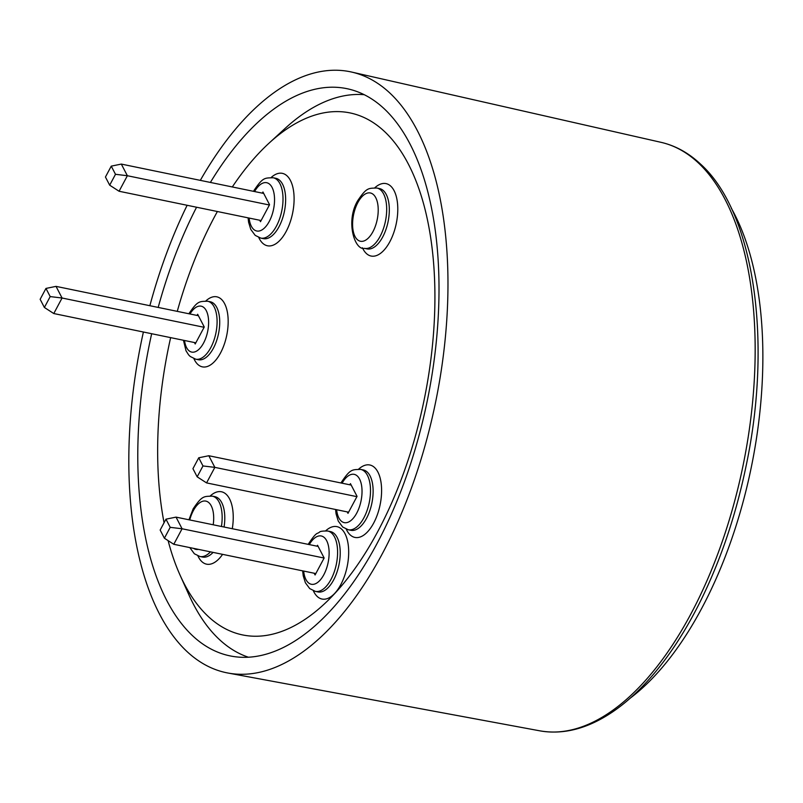 <?xml version="1.0" encoding="UTF-8"?>
<svg xmlns="http://www.w3.org/2000/svg" width="803" height="803" viewBox="0 0 803 803"><rect width="100%" height="100%" fill="white"/><g stroke="black" fill="none" stroke-linecap="round" stroke-linejoin="round"><path stroke-width="1.2" d="M217.382 211.52A266.455 130.477 -78.4 0 0 214.642 216.559A266.455 130.477 -78.4 0 0 177.262 311.363M170.637 337.631A266.455 130.477 -78.4 0 0 164.063 522.743M168.108 540.62A266.455 130.477 -78.4 0 0 180.013 575.018A266.455 130.477 -78.4 0 0 377.942 531.215A266.455 130.477 -78.4 0 0 423.241 202.587A266.455 130.477 -78.4 0 0 269.035 143.165A266.455 130.477 -78.4 0 0 232.308 186.958M248.298 657.185A287.655 140.856 101.6 0 1 188.866 594.742L180.013 575.018M269.035 143.165L284.965 128.54A287.655 140.856 101.6 0 1 364.251 94.704M314.164 573.232L315.077 574.978L324.141 557.995L317.536 545.267L317.044 546.191M259.74 220.253L260.493 221.698L269.557 204.715L262.952 191.987L262.33 193.152M194.446 342.53L195.199 343.985L204.263 327.002L197.658 314.264L197.036 315.438M347.227 511.902L347.98 513.348L357.054 496.364L350.439 483.637L349.817 484.801M263.705 193.433L121.323 164.083L127.366 175.727L269.406 205.006M121.323 164.083L111.256 166.141L105.444 177.021L109.68 185.182L115.491 174.301L127.366 175.727L119.075 191.255L261.116 220.534M109.68 185.182L119.075 191.255M115.491 174.301L111.256 166.141M351.192 485.082L208.81 455.733L214.853 467.376L356.893 496.655M208.81 455.733L198.742 457.79L192.931 468.681L197.167 476.831L202.978 465.951L214.853 467.376L206.562 482.904L348.602 512.184M197.167 476.831L206.562 482.904M202.978 465.951L198.742 457.79M198.411 315.72L56.029 286.37L62.072 298.013L204.113 327.293M56.029 286.37L45.962 288.428L40.15 299.308L44.386 307.469L50.198 296.588L62.072 298.013L53.781 313.541L195.822 342.821M44.386 307.469L53.781 313.541M50.198 296.588L45.962 288.428M318.139 546.411L176.038 517.122L182.08 528.765L324.121 558.045M176.038 517.122L165.97 519.18L160.158 530.06L164.394 538.221L170.206 527.34L182.08 528.765L173.789 544.293L315.83 573.573M164.394 538.221L173.789 544.293M170.206 527.34L165.97 519.18M143.396 332.01A306.796 150.231 -78.4 0 0 186.828 651.384A306.796 150.231 -78.4 0 0 227.901 673.014A306.796 150.231 -78.4 0 0 425.399 444.42A306.796 150.231 -78.4 0 0 389.967 93.138A306.796 150.231 -78.4 0 0 351.774 72.089A306.796 150.231 -78.4 0 0 200.318 180.364M151.667 333.717A289.562 141.79 -78.4 0 0 192.529 635.705A289.562 141.79 -78.4 0 0 229.939 655.86A289.562 141.79 -78.4 0 0 417.319 441.72A289.562 141.79 -78.4 0 0 384.266 108.817A289.562 141.79 -78.4 0 0 346.856 88.661A289.562 141.79 -78.4 0 0 210.386 182.442M196.564 207.224A289.562 141.79 -78.4 0 0 158.191 307.429M187.139 205.287A306.796 150.231 -78.4 0 0 149.86 305.712M630.265 698.128A286.48 140.284 -78.4 0 0 762.85 352.376A286.48 140.284 -78.4 0 0 731.272 208.148M366.539 518.306A30.805 15.086 -78.4 0 0 373.024 487.933A30.805 15.086 -78.4 0 0 363.327 469.946L360.698 469.404A30.805 15.086 101.6 0 1 370.394 487.391A30.805 15.086 101.6 0 1 363.91 517.764A30.805 15.086 101.6 0 1 348.251 529.749L350.881 530.291A30.805 15.086 -78.4 0 0 366.539 518.306M358.62 469.163A36.968 18.098 101.6 0 1 379.99 477.464A36.968 18.098 101.6 0 1 373.696 523.034A36.968 18.098 101.6 0 1 346.254 529.147M336.608 509.714A24.642 12.065 -78.4 0 0 356.763 513.047A24.642 12.065 -78.4 0 0 359.724 479.371A24.642 12.065 -78.4 0 0 342.068 483.205M382.73 236.925A30.805 15.086 -78.4 0 0 389.214 206.552A30.805 15.086 -78.4 0 0 379.518 188.564L376.888 188.022A30.805 15.086 101.6 0 1 386.584 206.01A30.805 15.086 101.6 0 1 380.1 236.383A30.805 15.086 101.6 0 1 364.442 248.358L367.071 248.9A30.805 15.086 -78.4 0 0 382.73 236.925M374.81 187.772A36.968 18.098 101.6 0 1 396.18 196.083A36.968 18.098 101.6 0 1 389.887 241.643A36.968 18.098 101.6 0 1 362.444 247.766M357.857 202.557A24.642 12.065 -78.4 0 0 355.036 236.514A24.642 12.065 -78.4 0 0 372.953 231.655A24.642 12.065 -78.4 0 0 375.764 197.699A24.642 12.065 -78.4 0 0 357.857 202.557M224.067 527.019A30.805 15.086 -78.4 0 0 214.983 496.696L212.353 496.154A30.805 15.086 101.6 0 1 221.437 526.477M210.286 495.913A36.968 18.098 101.6 0 1 232.288 528.715M210.456 551.852A30.805 15.086 101.6 0 1 199.917 556.499L202.547 557.041A30.805 15.086 -78.4 0 0 213.086 552.394M213.207 524.781A24.642 12.065 -78.4 0 0 208.218 502.156A24.642 12.065 -78.4 0 0 193.322 510.688A24.642 12.065 -78.4 0 0 189.729 519.942M193.583 548.369A24.642 12.065 -78.4 0 0 198.421 549.362M213.387 348.231A29.591 14.494 -78.4 0 0 219.62 319.052A29.591 14.494 -78.4 0 0 210.296 301.767L207.666 301.225A29.591 14.494 101.6 0 1 216.991 318.51A29.591 14.494 101.6 0 1 210.757 347.679A29.591 14.494 101.6 0 1 195.711 359.192L198.351 359.734A29.591 14.494 -78.4 0 0 213.387 348.231M205.799 300.995A35.754 17.505 101.6 0 1 226.587 308.764A35.754 17.505 101.6 0 1 220.534 352.949A35.754 17.505 101.6 0 1 193.914 358.67M184.519 340.492A23.428 11.473 -78.4 0 0 203.611 342.961A23.428 11.473 -78.4 0 0 206.542 311.193A23.428 11.473 -78.4 0 0 189.99 313.983M279.053 226.657A30.805 15.086 -78.4 0 0 285.537 196.283A30.805 15.086 -78.4 0 0 275.83 178.296L273.201 177.754A30.805 15.086 101.6 0 1 282.907 195.741A30.805 15.086 101.6 0 1 276.423 226.115A30.805 15.086 101.6 0 1 260.764 238.1L263.394 238.642A30.805 15.086 -78.4 0 0 279.053 226.657M271.133 177.513A36.968 18.098 101.6 0 1 292.493 185.814A36.968 18.098 101.6 0 1 286.199 231.384A36.968 18.098 101.6 0 1 258.767 237.497M249.111 218.055A24.642 12.065 -78.4 0 0 269.276 221.397A24.642 12.065 -78.4 0 0 272.227 187.721A24.642 12.065 -78.4 0 0 254.581 191.556M333.636 579.937A30.805 15.086 -78.4 0 0 340.121 549.563A30.805 15.086 -78.4 0 0 330.414 531.576L327.785 531.034A30.805 15.086 101.6 0 1 337.491 549.021A30.805 15.086 101.6 0 1 331.007 579.395A30.805 15.086 101.6 0 1 315.348 591.379L317.978 591.921A30.805 15.086 -78.4 0 0 333.636 579.937M325.717 530.793A36.968 18.098 101.6 0 1 347.077 539.094A36.968 18.098 101.6 0 1 340.783 584.654A36.968 18.098 101.6 0 1 313.351 590.777M303.664 571.063A24.642 12.065 -78.4 0 0 323.86 574.667A24.642 12.065 -78.4 0 0 326.861 541.092A24.642 12.065 -78.4 0 0 309.296 544.595M222.592 554.351A36.968 18.098 101.6 0 1 197.919 555.897M660.959 142.312C675.353 145.614 688.522 152.851 700.447 164.003C753.967 211.982 772.657 340.03 746.188 465.529C735.608 516.811 719.548 563.636 698.038 605.984C684.507 632.403 669.612 655.208 653.361 674.4C640.242 689.847 626.681 702.334 612.689 711.849C587.796 728.662 563.455 734.976 539.656 730.8A300.452 147.12 -78.4 0 0 733.059 506.934A300.452 147.12 -78.4 0 0 698.369 162.919A300.452 147.12 -78.4 0 0 660.959 142.312L351.774 72.089M360.698 469.404C352.196 469.705 350.53 468.681 341.486 482.121L341.034 482.994M335.574 509.493L336.076 513.87L338.274 521.087L342.71 527.029L348.251 529.749M376.888 188.022C368.386 188.324 366.72 187.3 357.676 200.74C345.31 221.548 354.806 250.616 364.442 248.358M212.353 496.154C203.862 496.455 202.195 495.431 193.152 508.871L188.946 519.782M189.829 547.596L194.366 553.779L199.917 556.499M207.666 301.225C199.375 301.506 197.759 300.573 189.076 313.471L188.926 313.762M183.455 340.271L186.015 350.791L188.655 354.916L190.211 356.462L195.711 359.192M273.201 177.754C264.709 178.055 263.043 177.031 253.999 190.472L253.547 191.345M248.087 217.844L248.589 222.22L250.787 229.437L255.213 235.379L260.764 238.1M315.348 591.379L309.717 588.589L305.411 582.807L303.223 575.771L302.651 570.853M308.252 544.374L308.583 543.751C317.024 530.964 317.105 534.276 319.423 532.188C320.066 531.295 322.856 530.903 327.785 531.034M197.347 315.499L197.799 314.535M539.656 730.8L227.901 673.014"/></g></svg>
